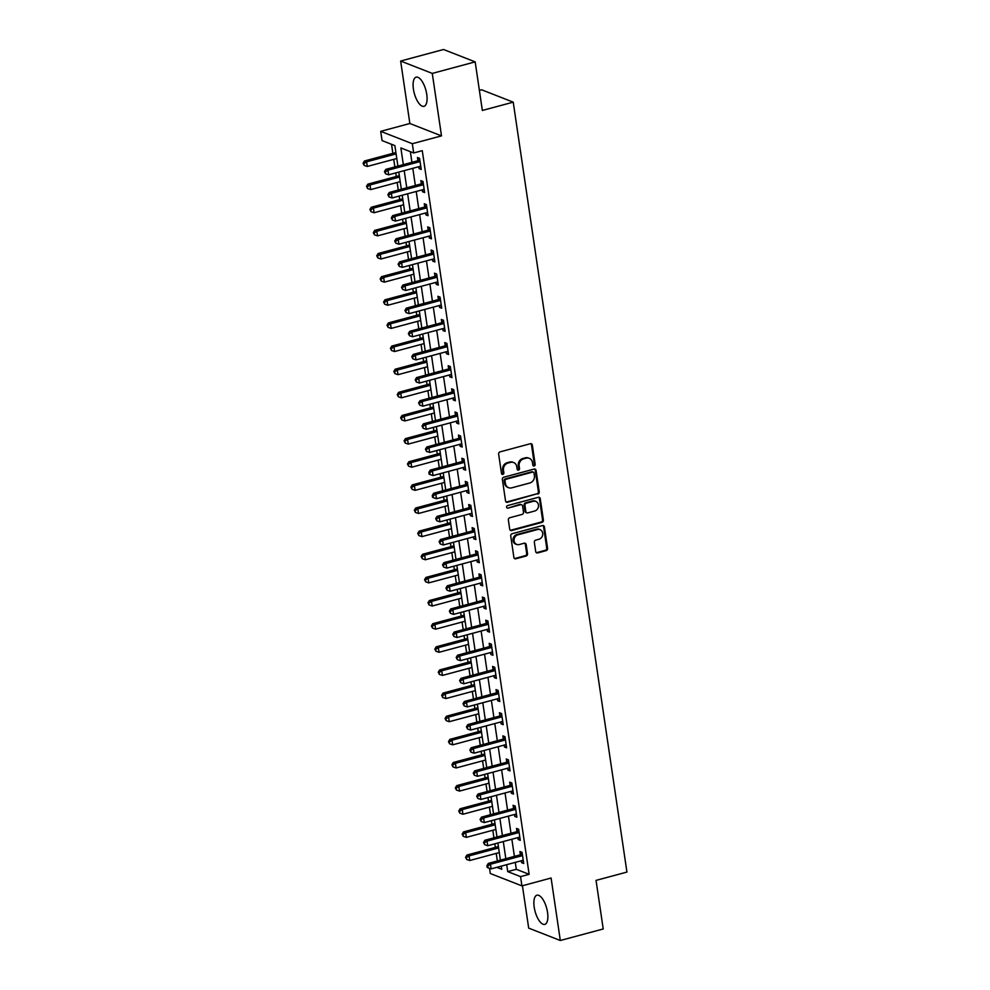 <?xml version="1.0" encoding="UTF-8"?>
<svg xmlns="http://www.w3.org/2000/svg" width="990" height="990" viewBox="0 0 990 990"><rect width="100%" height="100%" fill="white"/><g stroke="black" fill="none" stroke-linecap="round" stroke-linejoin="round"><path stroke-width="1.49" d="M534.179 465.981A1.337 1.176 111.4 0 0 535.169 464.384L532.323 445.092A1.906 1.671 111.4 0 0 530.368 443.718L500.049 451.873A1.906 1.671 111.4 0 0 498.638 454.15L501.485 473.443A1.337 1.176 111.4 0 0 502.858 474.408A1.337 1.176 111.4 0 0 503.848 472.812L503.477 470.312A6.088 5.358 111.4 0 1 508.006 463.048L510.531 462.38A6.088 5.358 111.4 0 1 513.612 462.528A6.088 5.358 111.4 0 1 516.78 466.736L517.151 469.235A1.337 1.176 111.4 0 0 519.515 468.604L519.144 466.104A6.088 5.358 111.4 0 1 523.673 458.84L526.197 458.16A6.088 5.358 111.4 0 1 529.279 458.308A6.088 5.358 111.4 0 1 532.447 462.528L532.818 465.028A1.337 1.176 111.4 0 0 534.179 465.981M533.127 465.684A1.337 1.176 111.4 0 0 534.315 464.05L531.469 444.757A1.906 1.671 111.4 0 0 530.875 443.668M501.794 474.099A1.337 1.176 111.4 0 0 502.994 472.478L502.623 469.978L503.477 470.312M517.461 469.891A1.337 1.176 111.4 0 0 518.661 468.27L518.29 465.77L519.144 466.104M547.544 912.396A15.11 6.002 -105.1 0 0 536.951 895.207A15.11 6.002 -105.1 0 0 534.204 907.187A15.11 6.002 -105.1 0 0 544.797 924.375A15.11 6.002 -105.1 0 0 547.544 912.396M426.752 94.347A15.11 6.002 -105.1 0 0 416.159 77.158A15.11 6.002 -105.1 0 0 413.412 89.137A15.11 6.002 -105.1 0 0 424.005 106.326A15.11 6.002 -105.1 0 0 426.752 94.347M535.701 551.554A1.906 1.671 111.4 0 0 537.657 552.927L546.158 550.638A1.906 1.671 111.4 0 0 547.581 548.361L544.413 526.928A1.906 1.671 111.4 0 0 542.458 525.566L512.139 533.721A1.906 1.671 111.4 0 0 510.729 535.986L513.884 557.419A1.906 1.671 111.4 0 0 515.84 558.793L526.111 556.021A1.906 1.671 111.4 0 0 527.534 553.757L526.173 544.587A1.906 1.671 111.4 0 0 524.23 543.213L519.131 544.587A5.086 4.48 111.4 0 1 517.696 534.872L537.657 529.501A5.086 4.48 111.4 0 1 539.092 539.216L535.763 540.119A1.906 1.671 111.4 0 0 534.353 542.384L535.701 551.554M515.283 862.377L516.31 869.307L529.13 874.318L520.554 876.62L521.928 885.877L490.285 873.502L489.518 868.317M475.175 61.875L432.271 73.409L400.641 61.034L443.532 49.5L475.175 61.875L482.353 110.459L513.228 102.156L626.93 872.079L596.042 880.382L603.219 928.966L560.315 940.5L551.096 878.031L521.928 885.877M400.641 61.034L409.86 123.502L441.503 135.877L432.271 73.409M441.503 135.877L412.323 143.711L413.696 152.967L400.876 147.956L403.338 164.649M529.13 874.318L422.272 150.666L413.696 152.967M537.817 494.134A1.906 1.671 111.4 0 0 539.228 491.869L536.073 470.436A1.906 1.671 111.4 0 0 534.117 469.062L503.799 477.217A1.906 1.671 111.4 0 0 502.375 479.494L505.543 500.928A1.906 1.671 111.4 0 0 507.499 502.289L536.964 493.8A1.906 1.671 111.4 0 0 538.374 491.535L535.206 470.101A1.906 1.671 111.4 0 0 534.625 469.012M540.243 498.675L543.399 520.121A1.906 1.671 111.4 0 1 541.988 522.386L511.669 530.541A1.906 1.671 111.4 0 1 509.714 529.18L508.365 519.998A1.906 1.671 111.4 0 1 509.776 517.733L522.077 514.429A1.906 1.671 111.4 0 0 523.487 512.152L522.596 506.063A1.906 1.671 111.4 0 0 520.641 504.702L507.845 508.142A1.337 1.176 111.4 0 1 507.462 505.605L538.288 497.314A1.906 1.671 111.4 0 1 540.243 498.675L539.389 498.341L542.545 519.787L543.399 520.121M522.423 885.741L528.685 928.125L560.315 940.5M410.343 151.656L411.914 162.348M412.805 168.325L415.33 185.476M416.221 191.466L418.745 208.618M419.636 214.595L422.161 231.747M423.052 237.736L425.576 254.888M426.467 260.865L428.992 278.017M429.883 284.006L432.407 301.158M433.298 307.135L435.835 324.287M436.714 330.276L439.251 347.428M440.129 353.405L442.666 370.557M443.545 376.546L446.082 393.698M446.96 399.675L449.497 416.827M450.376 422.817L452.913 439.968M453.791 445.946L456.328 463.097M457.207 469.087L459.744 486.239M460.622 492.216L463.159 509.367M464.038 515.357L466.575 532.509M467.453 538.486L469.99 555.638M470.881 561.627L473.406 578.766M474.297 584.756L476.821 601.908M477.712 607.885L480.237 625.037M481.128 631.026L483.652 648.178M484.543 654.155L487.068 671.307M487.959 677.296L490.483 694.448M491.374 700.425L493.911 717.577M494.79 723.566L497.327 740.718M498.205 746.695L500.742 763.847M501.621 769.836L504.157 786.988M505.036 792.965L507.573 810.117M508.452 816.107L510.989 833.258M511.867 839.235L514.404 856.387M418.807 166.716L419.079 168.597L421.22 169.439L419.574 158.326L417.446 157.497L417.891 160.504M422.223 189.845L422.495 191.726L424.636 192.567L423.002 181.467L420.861 180.626L421.307 183.633M425.638 212.986L425.91 214.867L428.051 215.696L426.418 204.596L424.277 203.767L424.722 206.774M429.054 236.115L429.326 237.996L431.467 238.838L429.833 227.737L427.692 226.896L428.138 229.903M432.469 259.256L432.741 261.137L434.882 261.966L433.249 250.866L431.108 250.037L431.553 253.044M435.885 282.385L436.169 284.266L438.298 285.108L436.664 274.007L434.523 273.166L434.969 276.173M439.3 305.526L439.585 307.407L441.713 308.237L440.08 297.136L437.939 296.307L438.384 299.314M442.716 328.655L443 330.536L445.129 331.378L443.495 320.277L441.354 319.436L441.8 322.443M446.131 351.796L446.416 353.678L448.544 354.507L446.911 343.406L444.77 342.565L445.215 345.584M449.547 374.925L449.831 376.806L451.972 377.648L450.326 366.535L448.185 365.706L448.631 368.713M452.962 398.067L453.247 399.948L455.388 400.777L453.742 389.676L451.601 388.835L452.046 391.854M456.378 421.196L456.662 423.077L458.803 423.918L457.157 412.805L455.016 411.976L455.462 414.983M459.805 444.337L460.078 446.218L462.219 447.047L460.573 435.946L458.432 435.105L458.877 438.125M463.221 467.466L463.493 469.347L465.634 470.188L463.988 459.075L461.86 458.246L462.293 461.253M466.637 490.607L466.909 492.488L469.05 493.317L467.404 482.217L465.275 481.375L465.708 484.395M470.052 513.736L470.324 515.617L472.465 516.458L470.819 505.346L468.691 504.516L469.136 507.524M473.468 536.877L473.74 538.758L475.881 539.587L474.235 528.487L472.106 527.645L472.552 530.665M476.883 560.006L477.155 561.887L479.296 562.728L477.65 551.616L475.522 550.787L475.967 553.794M480.299 583.147L480.571 585.028L482.712 585.857L481.078 574.757L478.937 573.915L479.383 576.935M483.714 606.276L483.986 608.157L486.127 608.999L484.494 597.886L482.353 597.057L482.798 600.064M487.13 629.405L487.402 631.298L489.543 632.127L487.909 621.027L485.768 620.186L486.214 623.193M490.545 652.546L490.83 654.427L492.958 655.269L491.325 644.156L489.184 643.327L489.629 646.334M493.961 675.675L494.245 677.568L496.374 678.398L494.74 667.297L492.599 666.456L493.045 669.463M497.376 698.816L497.661 700.697L499.789 701.539L498.156 690.426L496.015 689.597L496.46 692.604M500.792 721.945L501.076 723.826L503.205 724.668L501.571 713.567L499.43 712.726L499.876 715.733M504.207 745.086L504.492 746.967L506.62 747.809L504.987 736.696L502.846 735.867L503.291 738.874M507.623 768.215L507.907 770.096L510.048 770.938L508.402 759.837L506.261 758.996L506.707 762.003M511.038 791.357L511.323 793.238L513.464 794.067L511.818 782.966L509.677 782.137L510.122 785.144M514.454 814.485L514.738 816.366L516.879 817.208L515.233 806.107L513.092 805.266L513.538 808.273M517.881 837.627L518.154 839.508L520.294 840.337L518.649 829.236L516.508 828.407L516.953 831.414M521.297 860.755L521.569 862.637L523.71 863.478L522.064 852.378L519.936 851.536L520.369 854.543M391.533 144.305L392.869 153.363M393.748 159.34L394.874 166.926M395.753 172.916L396.285 176.492M397.163 182.482L398.289 190.068M399.168 196.045L399.7 199.633M400.579 205.611L401.705 213.197M402.584 219.186L403.116 222.762M403.994 228.752L405.12 236.338M405.999 242.315L406.531 245.904M407.41 251.881L408.536 259.467M409.414 265.456L409.947 269.033M410.825 275.022L411.951 282.608M412.83 288.585L413.362 292.174M414.241 298.151L415.367 305.737M416.246 311.726L416.778 315.303M417.656 321.292L418.782 328.878M419.661 334.855L420.193 338.444M421.084 344.421L422.198 352.007M423.077 357.996L423.609 361.573M424.5 367.562L425.613 375.148M426.504 381.125L427.024 384.714M427.915 390.691L429.029 398.277M429.92 404.267L430.44 407.843M431.331 413.832L432.444 421.418M433.335 427.395L433.855 430.984M434.746 436.961L435.86 444.547M436.751 450.537L437.271 454.113M438.162 460.103L439.275 467.676M440.166 473.666L440.686 477.242M441.577 483.231L442.691 490.817M443.582 496.807L444.114 500.383M444.993 506.373L446.106 513.946M446.997 519.936L447.529 523.512M448.408 529.501L449.534 537.087M450.413 543.064L450.945 546.653M451.824 552.63L452.95 560.216M453.828 566.206L454.361 569.782M455.239 575.772L456.365 583.357M457.244 589.335L457.776 592.923M458.655 598.9L459.781 606.486M460.659 612.476L461.192 616.052M462.07 622.042L463.196 629.628M464.075 635.605L464.607 639.193M465.486 645.171L466.612 652.757M467.49 658.746L468.022 662.322M468.901 668.312L470.027 675.898M470.906 681.875L471.438 685.464M472.317 691.441L473.443 699.027M474.321 705.016L474.854 708.593M475.732 714.582L476.858 722.168M477.737 728.145L478.269 731.734M479.16 737.711L480.274 745.297M481.152 751.286L481.685 754.863M482.575 760.852L483.689 768.438M484.58 774.415L485.1 778.004M485.991 783.981L487.105 791.567M487.996 797.556L488.516 801.133M489.407 807.122L490.52 814.708M491.411 820.685L491.931 824.274M492.822 830.251L493.936 837.837M494.827 843.827L495.346 847.403M496.238 853.392L497.351 860.978M513.228 102.156L481.598 89.781L479.383 90.375M397.906 166.11L394.886 145.617L382.066 140.592L380.692 131.348L412.323 143.711M409.86 123.502L380.692 131.348M506.707 864.678L507.734 871.608L520.554 876.62M404.217 170.639L406.754 187.791M407.632 193.768L410.169 210.919M411.048 216.909L413.585 234.061M414.464 240.038L417 257.19M417.879 263.179L420.416 280.331M421.307 286.308L423.831 303.46M424.722 309.449L427.247 326.601M428.138 332.578L430.662 349.73M431.553 355.719L434.078 372.871M434.969 378.848L437.493 396M438.384 401.989L440.909 419.141M441.8 425.118L444.337 442.27M445.215 448.26L447.752 465.399M448.631 471.389L451.168 488.54M452.046 494.53L454.583 511.669M455.462 517.659L457.999 534.81M458.877 540.788L461.414 557.939M462.293 563.929L464.83 581.081M465.708 587.058L468.245 604.209M469.124 610.199L471.661 627.351M472.539 633.328L475.076 650.48M475.955 656.469L478.492 673.621M479.383 679.598L481.907 696.75M482.798 702.739L485.323 719.891M486.214 725.868L488.738 743.02M489.629 749.009L492.154 766.161M493.045 772.138L495.569 789.29M496.46 795.279L498.985 812.431M499.876 818.408L502.413 835.56M503.291 841.549L505.828 858.701M496.819 867.339L501.744 869.27L501.286 866.139M500.396 860.149L497.871 843.01M496.98 837.02L494.456 819.869M493.565 813.891L491.04 796.74M490.149 790.75L487.612 773.598M486.733 767.621L484.197 750.47M483.318 744.48L480.781 727.328M479.903 721.351L477.366 704.199M476.487 698.21L473.95 681.058M473.071 675.081L470.535 657.929M469.656 651.94L467.119 634.788M466.24 628.811L463.704 611.659M462.825 605.67L460.288 588.518M459.41 582.541L456.873 565.389M455.994 559.399L453.457 542.248M452.566 536.271L450.042 519.119M449.151 513.129L446.626 495.978M445.735 490L443.211 472.849M442.32 466.859L439.795 449.707M438.904 443.73L436.38 426.579M435.489 420.589L432.964 403.437M432.073 397.46L429.536 380.308M428.658 374.319L426.121 357.18M425.242 351.19L422.705 334.038M421.827 328.049L419.29 310.91M418.411 304.92L415.874 287.768M414.996 281.791L412.459 264.639M411.58 258.65L409.043 241.498M408.165 235.521L405.628 218.369M404.749 212.38L402.212 195.228M401.334 189.251L398.797 172.099M516.31 869.307L507.734 871.608M419.079 168.597L421.022 168.077M422.495 191.726L424.438 191.206M425.91 214.867L427.853 214.347M429.326 237.996L431.269 237.476M432.741 261.137L434.684 260.618M436.169 284.266L438.1 283.746M439.585 307.407L441.515 306.888M443 330.536L444.931 330.017M446.416 353.678L448.346 353.158M449.831 376.806L451.762 376.287M453.247 399.948L455.177 399.428M456.662 423.077L458.593 422.557M460.078 446.218L462.008 445.698M463.493 469.347L465.436 468.827M466.909 492.488L468.852 491.968M470.324 515.617L472.267 515.097M473.74 538.758L475.683 538.238M477.155 561.887L479.098 561.367M480.571 585.028L482.514 584.508M483.986 608.157L485.929 607.637M487.402 631.298L489.345 630.766M490.83 654.427L492.76 653.907M494.245 677.568L496.176 677.036M497.661 700.697L499.591 700.178M501.076 723.826L503.007 723.306M504.492 746.967L506.422 746.448M507.907 770.096L509.838 769.577M511.323 793.238L513.253 792.718M514.738 816.366L516.669 815.847M518.154 839.508L520.096 838.988M521.569 862.637L523.512 862.117M529.279 458.308L528.425 457.974A6.088 5.358 111.4 0 0 525.343 457.825L526.197 458.16M518.29 465.77A6.088 5.358 111.4 0 1 522.819 458.506L525.343 457.825M513.612 462.528L512.758 462.194A6.088 5.358 111.4 0 0 509.677 462.045L510.531 462.38M502.623 469.978A6.088 5.358 111.4 0 1 507.152 462.714L509.677 462.045M506.138 502.004A1.906 1.671 111.4 0 0 506.645 501.955L536.964 493.8M534.006 473.059A1.337 1.176 111.4 0 0 532.632 472.106L506.026 479.259A1.337 1.176 111.4 0 0 505.036 480.855L505.42 483.491A6.088 5.358 111.4 0 0 508.6 487.699A6.088 5.358 111.4 0 0 511.669 487.847L529.86 482.959A6.088 5.358 111.4 0 0 534.39 475.695L534.006 473.059M533.313 472.143L532.459 471.809A1.337 1.176 111.4 0 0 531.779 471.772L532.632 472.106M508.6 487.699L507.746 487.365A6.088 5.358 111.4 0 1 504.566 483.157L504.182 480.521A1.337 1.176 111.4 0 1 505.172 478.925L531.779 471.772M510.308 530.256A1.906 1.671 111.4 0 0 510.815 530.207L541.134 522.052A1.906 1.671 111.4 0 0 542.545 519.787M521.606 504.752L520.74 504.417A1.906 1.671 111.4 0 0 519.787 504.368L507.845 508.142M534.835 510.989A5.086 4.48 111.4 0 0 533.4 501.274L526.371 503.168A1.906 1.671 111.4 0 0 524.947 505.432L525.851 511.521A1.906 1.671 111.4 0 0 527.806 512.882L534.835 510.989M535.974 501.398L535.107 501.064A5.086 4.48 111.4 0 0 532.546 500.94L533.4 501.274M526.841 512.832L525.987 512.498A1.906 1.671 111.4 0 1 524.997 511.187L524.094 505.098A1.906 1.671 111.4 0 1 525.517 502.833L532.546 500.94M539.389 498.341A1.906 1.671 111.4 0 0 538.795 497.265M540.218 529.625L539.364 529.291A5.086 4.48 111.4 0 0 536.803 529.167L537.657 529.501M516.557 544.463L515.703 544.129A5.086 4.48 111.4 0 1 516.842 534.538L536.803 529.167M514.478 558.509A1.906 1.671 111.4 0 0 514.986 558.447L525.257 555.687A1.906 1.671 111.4 0 0 526.68 553.422L525.319 544.24A1.906 1.671 111.4 0 0 524.737 543.163M536.295 552.643A1.906 1.671 111.4 0 0 536.803 552.593L545.304 550.304A1.906 1.671 111.4 0 0 546.715 548.027L543.56 526.593A1.906 1.671 111.4 0 0 542.966 525.517M395.901 152.522A1.931 1.708 -68.6 0 1 395.691 152.596L364.456 160.999L366.597 161.84L367.278 166.456L396.792 158.524M396.111 153.895L366.597 161.84L363.924 163.573L363.07 163.239L364.196 165.429L363.924 163.573M367.278 166.456L364.196 165.429M363.07 163.239L364.456 160.999M419.203 161.803L417.062 160.962L385.828 169.364L387.969 170.193L419.203 161.803A1.931 1.708 111.4 0 0 419.822 161.494L420.02 161.333M385.308 171.938L384.454 171.604L385.58 173.782L385.308 171.938L387.969 170.193L388.649 174.822L419.884 166.419A1.931 1.708 111.4 0 1 420.54 166.382L420.775 166.419M417.062 160.962A1.931 1.708 111.4 0 0 417.681 160.652L419.698 159.143M385.828 169.364L384.454 171.604M385.58 173.782L388.649 174.822M399.317 175.663A1.931 1.708 -68.6 0 1 399.106 175.737L367.872 184.14L370.012 184.969L370.693 189.597L400.207 181.665M399.527 177.037L370.012 184.969L367.339 186.702L366.486 186.368L367.612 188.558L367.339 186.702M370.693 189.597L367.612 188.558M366.486 186.368L367.872 184.14M402.744 198.792A1.931 1.708 -68.6 0 1 402.522 198.866L371.287 207.269L373.428 208.11L374.109 212.726L403.623 204.794M402.942 200.166L373.428 208.11L370.755 209.843L369.901 209.509L371.04 211.687L370.755 209.843M374.109 212.726L371.04 211.687M369.901 209.509L371.287 207.269M406.16 221.933A1.931 1.708 -68.6 0 1 405.937 222.008L374.703 230.398L376.844 231.239L377.524 235.868L407.039 227.935M406.358 223.307L376.844 231.239L374.183 232.972L373.317 232.638L374.455 234.828L374.183 232.972M377.524 235.868L374.455 234.828M373.317 232.638L374.703 230.398M422.619 184.932L420.478 184.09L389.243 192.493L391.384 193.335L422.619 184.932A1.931 1.708 111.4 0 0 423.237 184.623L423.435 184.474M388.724 195.067L387.87 194.733L388.996 196.923L388.724 195.067L391.384 193.335L392.065 197.963L423.299 189.56A1.931 1.708 111.4 0 1 423.955 189.523L424.19 189.56M420.478 184.09A1.931 1.708 111.4 0 0 421.096 183.794L423.114 182.271M389.243 192.493L387.87 194.733M388.996 196.923L392.065 197.963M426.034 208.073L423.893 207.232L392.671 215.634L394.8 216.463L426.034 208.073A1.931 1.708 111.4 0 0 426.653 207.764L426.863 207.603M392.139 218.196L391.285 217.862L392.411 220.052L392.139 218.196L394.8 216.463L395.48 221.092L426.715 212.689A1.931 1.708 111.4 0 1 427.371 212.652L427.606 212.689M423.893 207.232A1.931 1.708 111.4 0 0 424.512 206.922L426.529 205.413M392.671 215.634L391.285 217.862M392.411 220.052L395.48 221.092M429.45 231.202L427.309 230.361L396.087 238.763L398.215 239.605L429.45 231.202A1.931 1.708 111.4 0 0 430.068 230.893L430.279 230.744M395.555 241.337L394.701 241.003L395.827 243.194L395.555 241.337L398.215 239.605L398.908 244.221L430.13 235.83A1.931 1.708 111.4 0 1 430.799 235.793L431.021 235.83M427.309 230.361A1.931 1.708 111.4 0 0 427.928 230.064L429.945 228.542M396.087 238.763L394.701 241.003M395.827 243.194L398.908 244.221M409.575 245.062A1.931 1.708 -68.6 0 1 409.353 245.136L378.118 253.539L380.259 254.381L380.94 258.996L410.454 251.064M409.773 246.436L380.259 254.381L377.598 256.113L376.732 255.779L377.871 257.957L377.598 256.113M380.94 258.996L377.871 257.957M376.732 255.779L378.118 253.539M432.865 254.331L430.724 253.502L399.502 261.904L401.631 262.734L432.865 254.331A1.931 1.708 111.4 0 0 433.484 254.034L433.694 253.873M398.97 264.466L398.116 264.132L399.242 266.322L398.97 264.466L401.631 262.734L402.324 267.362L433.546 258.959A1.931 1.708 111.4 0 1 434.214 258.922L434.437 258.959M430.724 253.502A1.931 1.708 111.4 0 0 431.343 253.192L433.36 251.683M399.502 261.904L398.116 264.132M399.242 266.322L402.324 267.362M412.991 268.203A1.931 1.708 -68.6 0 1 412.768 268.278L381.534 276.668L383.675 277.509L384.355 282.138L413.87 274.205M413.189 269.577L383.675 277.509L381.014 279.242L380.16 278.908L381.286 281.098L381.014 279.242M384.355 282.138L381.286 281.098M380.16 278.908L381.534 276.668M416.406 291.332A1.931 1.708 -68.6 0 1 416.184 291.406L384.949 299.809L387.09 300.638L387.771 305.267L417.285 297.334M416.604 292.706L387.09 300.638L384.429 302.383L383.575 302.049L384.702 304.227L384.429 302.383M387.771 305.267L384.702 304.227M383.575 302.049L384.949 299.809M419.822 314.474A1.931 1.708 -68.6 0 1 419.599 314.548L388.377 322.938L390.506 323.779L391.186 328.408L420.7 320.475M420.02 315.847L390.506 323.779L387.845 325.512L386.991 325.178L388.117 327.368L387.845 325.512M391.186 328.408L388.117 327.368M386.991 325.178L388.377 322.938M423.237 337.602A1.931 1.708 -68.6 0 1 423.015 337.677L391.793 346.079L393.921 346.908L394.614 351.537L424.116 343.604M423.435 338.976L393.921 346.908L391.26 348.653L390.407 348.319L391.533 350.497L391.26 348.653M394.614 351.537L391.533 350.497M390.407 348.319L391.793 346.079M426.653 360.744A1.931 1.708 -68.6 0 1 426.43 360.818L395.208 369.208L397.337 370.05L398.029 374.678L427.544 366.746M426.851 362.117L397.337 370.05L394.676 371.782L393.822 371.448L394.948 373.638L394.676 371.782M398.029 374.678L394.948 373.638M393.822 371.448L395.208 369.208M436.281 277.472L434.14 276.631L402.918 285.033L405.046 285.875L436.281 277.472A1.931 1.708 111.4 0 0 436.899 277.163L437.11 277.014M402.386 287.607L401.532 287.273L402.658 289.451L402.386 287.607L405.046 285.875L405.739 290.491L436.961 282.101A1.931 1.708 111.4 0 1 437.63 282.063L437.852 282.101M434.14 276.631A1.931 1.708 111.4 0 0 434.771 276.334L436.776 274.812M402.918 285.033L401.532 287.273M402.658 289.451L405.739 290.491M439.696 300.601L437.555 299.772L406.333 308.162L408.474 309.004L439.696 300.601A1.931 1.708 111.4 0 0 440.315 300.304L440.525 300.143M405.801 310.736L404.947 310.402L406.073 312.593L405.801 310.736L408.474 309.004L409.155 313.632L440.377 305.229A1.931 1.708 111.4 0 1 441.045 305.192L441.268 305.229M437.555 299.772A1.931 1.708 111.4 0 0 438.186 299.463L440.204 297.953M406.333 308.162L404.947 310.402M406.073 312.593L409.155 313.632M443.112 323.742L440.971 322.901L409.749 331.304L411.889 332.145L443.112 323.742A1.931 1.708 111.4 0 0 443.73 323.433L443.941 323.285M409.216 333.877L408.363 333.543L409.489 335.721L409.216 333.877L411.889 332.145L412.57 336.761L443.792 328.371A1.931 1.708 111.4 0 1 444.461 328.334L444.683 328.371M440.971 322.901A1.931 1.708 111.4 0 0 441.602 322.604L443.619 321.082M409.749 331.304L408.363 333.543M409.489 335.721L412.57 336.761M446.527 346.871L444.399 346.042L413.164 354.432L415.305 355.274L446.527 346.871A1.931 1.708 111.4 0 0 447.146 346.574L447.356 346.413M412.632 357.006L411.778 356.672L412.904 358.863L412.632 357.006L415.305 355.274L415.986 359.902L447.208 351.5A1.931 1.708 111.4 0 1 447.876 351.462L448.111 351.5M444.399 346.042A1.931 1.708 111.4 0 0 445.017 345.733L447.035 344.223M413.164 354.432L411.778 356.672M412.904 358.863L415.986 359.902M449.943 370.012L447.814 369.171L416.58 377.574L418.721 378.403L449.943 370.012A1.931 1.708 111.4 0 0 450.561 369.703L450.772 369.555M416.048 380.148L415.194 379.814L416.32 381.992L416.048 380.148L418.721 378.403L419.401 383.031L450.636 374.641A1.931 1.708 111.4 0 1 451.292 374.604L451.527 374.641M447.814 369.171A1.931 1.708 111.4 0 0 448.433 368.874L450.45 367.352M416.58 377.574L415.194 379.814M416.32 381.992L419.401 383.031M430.068 383.873A1.931 1.708 -68.6 0 1 429.846 383.947L398.624 392.349L400.752 393.179L401.445 397.807L430.959 389.874M430.266 385.246L400.752 393.179L398.091 394.923L397.238 394.589L398.364 396.767L398.091 394.923M401.445 397.807L398.364 396.767M397.238 394.589L398.624 392.349M453.358 393.141L451.23 392.312L419.995 400.703L422.136 401.544L453.358 393.141A1.931 1.708 111.4 0 0 453.989 392.844L454.187 392.683M419.463 403.276L418.609 402.942L419.735 405.133L419.463 403.276L422.136 401.544L422.817 406.172L454.051 397.77A1.931 1.708 111.4 0 1 454.707 397.732L454.942 397.77M451.23 392.312A1.931 1.708 111.4 0 0 451.848 392.003L453.865 390.493M419.995 400.703L418.609 402.942M419.735 405.133L422.817 406.172M433.484 407.014A1.931 1.708 -68.6 0 1 433.261 407.088L402.039 415.478L404.18 416.32L404.861 420.948L434.375 413.003M433.682 408.387L404.18 416.32L401.507 418.052L400.653 417.718L401.779 419.909L401.507 418.052M404.861 420.948L401.779 419.909M400.653 417.718L402.039 415.478M456.774 416.283L454.645 415.441L423.411 423.844L425.552 424.673L456.774 416.283A1.931 1.708 111.4 0 0 457.405 415.973L457.603 415.825M422.879 426.418L422.025 426.084L423.151 428.262L422.879 426.418L425.552 424.673L426.232 429.301L457.467 420.911A1.931 1.708 111.4 0 1 458.123 420.874L458.358 420.911M454.645 415.441A1.931 1.708 111.4 0 0 455.264 415.144L457.281 413.622M423.411 423.844L422.025 426.084M423.151 428.262L426.232 429.301M436.899 430.143A1.931 1.708 -68.6 0 1 436.677 430.217L405.454 438.62L407.595 439.449L408.276 444.077L437.79 436.144M437.097 431.516L407.595 439.449L404.922 441.193L404.068 440.859L405.195 443.037L404.922 441.193M408.276 444.077L405.195 443.037M404.068 440.859L405.454 438.62M460.189 439.411L458.061 438.582L426.826 446.973L428.967 447.814L460.189 439.411A1.931 1.708 111.4 0 0 460.82 439.114L461.018 438.954M426.294 449.547L425.44 449.213L426.566 451.403L426.294 449.547L428.967 447.814L429.648 452.442L460.882 444.04A1.931 1.708 111.4 0 1 461.538 444.003L461.773 444.04M458.061 438.582A1.931 1.708 111.4 0 0 458.679 438.273L460.696 436.763M426.826 446.973L425.44 449.213M426.566 451.403L429.648 452.442M440.315 453.284A1.931 1.708 -68.6 0 1 440.104 453.358L408.87 461.748L411.011 462.59L411.692 467.218L441.206 459.273M440.525 454.657L411.011 462.59L408.338 464.322L407.484 463.988L408.61 466.179L408.338 464.322M411.692 467.218L408.61 466.179M407.484 463.988L408.87 461.748M463.617 462.553L461.476 461.711L430.242 470.114L432.382 470.943L463.617 462.553A1.931 1.708 111.4 0 0 464.236 462.243L464.434 462.095M429.71 472.688L428.856 472.354L429.128 474.198L429.994 474.532L429.71 472.688L432.382 470.943L433.063 475.571L464.298 467.181A1.931 1.708 111.4 0 1 464.954 467.144L465.189 467.169M461.476 461.711A1.931 1.708 111.4 0 0 462.095 461.402L464.112 459.892M430.242 470.114L428.856 472.354M429.994 474.532L433.063 475.571M443.73 476.413A1.931 1.708 -68.6 0 1 443.52 476.487L412.286 484.89L414.426 485.719L415.107 490.347L444.621 482.415M443.941 477.786L414.426 485.719L411.753 487.464L410.9 487.13L412.026 489.308L411.753 487.464M415.107 490.347L412.026 489.308M410.9 487.13L412.286 484.89M467.032 485.682L464.892 484.853L433.657 493.243L435.798 494.084L467.032 485.682A1.931 1.708 111.4 0 0 467.651 485.385L467.849 485.224M433.125 495.817L432.271 495.483L432.543 497.339L433.41 497.673L433.125 495.817L435.798 494.084L436.479 498.713L467.713 490.31A1.931 1.708 111.4 0 1 468.369 490.273L468.604 490.31M464.892 484.853A1.931 1.708 111.4 0 0 465.51 484.543L467.528 483.033M433.657 493.243L432.271 495.483M433.41 497.673L436.479 498.713M447.146 499.554A1.931 1.708 -68.6 0 1 446.936 499.628L415.701 508.019L417.842 508.86L418.522 513.488L448.037 505.543M447.356 500.915L417.842 508.86L415.169 510.593L414.315 510.258L415.441 512.449L415.169 510.593M418.522 513.488L415.441 512.449M414.315 510.258L415.701 508.019M470.448 508.823L468.307 507.981L437.073 516.384L439.214 517.213L470.448 508.823A1.931 1.708 111.4 0 0 471.067 508.514L471.265 508.365M436.553 518.958L435.687 518.624L436.825 520.802L436.553 518.958L439.214 517.213L439.894 521.841L471.129 513.451A1.931 1.708 111.4 0 1 471.785 513.414L472.02 513.439M468.307 507.981A1.931 1.708 111.4 0 0 468.926 507.672L470.943 506.162M437.073 516.384L435.687 518.624M436.825 520.802L439.894 521.841M450.561 522.683A1.931 1.708 -68.6 0 1 450.351 522.757L419.117 531.16L421.257 531.989L421.938 536.617L451.452 528.685M450.772 524.057L421.257 531.989L418.584 533.734L417.731 533.4L418.857 535.578L418.584 533.734M421.938 536.617L418.857 535.578M417.731 533.4L419.117 531.16M453.977 545.824A1.931 1.708 -68.6 0 1 453.767 545.898L422.532 554.289L424.673 555.13L425.354 559.758L454.868 551.814M454.187 547.185L424.673 555.13L422 556.863L421.146 556.529L422.272 558.719L422 556.863M425.354 559.758L422.272 558.719M421.146 556.529L422.532 554.289M457.392 568.953A1.931 1.708 -68.6 0 1 457.182 569.027L425.947 577.43L428.088 578.259L428.769 582.887L458.283 574.955M457.603 570.327L428.088 578.259L425.415 580.004L424.562 579.67L425.7 581.848L425.415 580.004M428.769 582.887L425.7 581.848M424.562 579.67L425.947 577.43M460.82 592.094A1.931 1.708 -68.6 0 1 460.598 592.168L429.363 600.559L431.504 601.4L432.185 606.029L461.699 598.084M461.018 593.456L431.504 601.4L428.831 603.133L427.977 602.799L429.115 604.989L428.831 603.133M432.185 606.029L429.115 604.989M427.977 602.799L429.363 600.559M464.236 615.223A1.931 1.708 -68.6 0 1 464.013 615.297L432.779 623.7L434.919 624.529L435.6 629.157L465.114 621.225M464.434 616.597L434.919 624.529L432.259 626.274L431.393 625.94L432.531 628.118L432.259 626.274M435.6 629.157L432.531 628.118M431.393 625.94L432.779 623.7M467.651 638.352A1.931 1.708 -68.6 0 1 467.429 638.439L436.194 646.829L438.335 647.67L439.016 652.299L468.53 644.354M467.849 639.726L438.335 647.67L435.674 649.403L434.82 649.069L435.946 651.259L435.674 649.403M439.016 652.299L435.946 651.259M434.82 649.069L436.194 646.829M471.067 661.493A1.931 1.708 -68.6 0 1 470.844 661.567L439.61 669.97L441.75 670.799L442.431 675.428L471.945 667.495M471.265 662.867L441.75 670.799L439.09 672.544L438.236 672.198L439.362 674.388L439.09 672.544M442.431 675.428L439.362 674.388M438.236 672.198L439.61 669.97M474.482 684.622A1.931 1.708 -68.6 0 1 474.26 684.696L443.037 693.099L445.166 693.941L445.846 698.569L475.361 690.624M474.68 685.996L445.166 693.941L442.505 695.673L441.651 695.339L442.778 697.529L442.505 695.673M445.846 698.569L442.778 697.529M441.651 695.339L443.037 693.099M473.864 531.952L471.723 531.123L440.488 539.513L442.629 540.354L473.864 531.952A1.931 1.708 111.4 0 0 474.482 531.642L474.68 531.494M439.968 542.087L439.114 541.753L440.241 543.943L439.968 542.087L442.629 540.354L443.31 544.983L474.544 536.58A1.931 1.708 111.4 0 1 475.2 536.543L475.435 536.58M471.723 531.123A1.931 1.708 111.4 0 0 472.341 530.813L474.358 529.304M440.488 539.513L439.114 541.753M440.241 543.943L443.31 544.983M477.279 555.093L475.138 554.251L443.904 562.654L446.045 563.483L477.279 555.093A1.931 1.708 111.4 0 0 477.898 554.784L478.096 554.635M443.384 565.228L442.53 564.894L443.656 567.072L443.384 565.228L446.045 563.483L446.725 568.111L477.96 559.721A1.931 1.708 111.4 0 1 478.615 559.672L478.851 559.709M475.138 554.251A1.931 1.708 111.4 0 0 475.757 553.942L477.774 552.432M443.904 562.654L442.53 564.894M443.656 567.072L446.725 568.111M480.695 578.222L478.554 577.393L447.332 585.783L449.46 586.625L480.695 578.222A1.931 1.708 111.4 0 0 481.313 577.913L481.511 577.764M446.799 588.357L445.946 588.023L447.072 590.213L446.799 588.357L449.46 586.625L450.141 591.253L481.375 582.85A1.931 1.708 111.4 0 1 482.031 582.813L482.266 582.85M478.554 577.393A1.931 1.708 111.4 0 0 479.172 577.083L481.19 575.574M447.332 585.783L445.946 588.023M447.072 590.213L450.141 591.253M484.11 601.363L481.969 600.522L450.747 608.924L452.875 609.753L484.11 601.363A1.931 1.708 111.4 0 0 484.729 601.054L484.939 600.905M450.215 611.498L449.361 611.164L450.487 613.342L450.215 611.498L452.875 609.753L453.568 614.382L484.791 605.991A1.931 1.708 111.4 0 1 485.446 605.942L485.682 605.979M481.969 600.522A1.931 1.708 111.4 0 0 482.588 600.212L484.605 598.702M450.747 608.924L449.361 611.164M450.487 613.342L453.568 614.382M487.525 624.492L485.385 623.663L454.163 632.053L456.291 632.895L487.525 624.492A1.931 1.708 111.4 0 0 488.144 624.183L488.355 624.034M453.63 634.627L452.776 634.293L453.903 636.483L453.63 634.627L456.291 632.895L456.984 637.523L488.206 629.12A1.931 1.708 111.4 0 1 488.874 629.083L489.097 629.12M485.385 623.663A1.931 1.708 111.4 0 0 486.003 623.354L488.021 621.831M454.163 632.053L452.776 634.293M453.903 636.483L456.984 637.523M490.941 647.633L488.8 646.792L457.578 655.194L459.707 656.024L490.941 647.633A1.931 1.708 111.4 0 0 491.56 647.324L491.77 647.175M457.046 657.768L456.192 657.434L457.318 659.612L457.046 657.768L459.707 656.024L460.4 660.652L491.622 652.262A1.931 1.708 111.4 0 1 492.29 652.212L492.513 652.249M488.8 646.792A1.931 1.708 111.4 0 0 489.419 646.482L491.436 644.973M457.578 655.194L456.192 657.434M457.318 659.612L460.4 660.652M494.357 670.762L492.216 669.933L460.993 678.323L463.122 679.165L494.357 670.762A1.931 1.708 111.4 0 0 494.975 670.453L495.186 670.304M460.461 680.897L459.608 680.563L460.734 682.754L460.461 680.897L463.122 679.165L463.815 683.793L495.037 675.39A1.931 1.708 111.4 0 1 495.705 675.353L495.928 675.39M492.216 669.933A1.931 1.708 111.4 0 0 492.847 669.624L494.851 668.101M460.993 678.323L459.608 680.563M460.734 682.754L463.815 683.793M497.772 693.903L495.631 693.062L464.409 701.465L466.55 702.294L497.772 693.903A1.931 1.708 111.4 0 0 498.391 693.594L498.601 693.433M463.877 704.038L463.023 703.704L464.149 705.882L463.877 704.038L466.55 702.294L467.231 706.922L498.453 698.519A1.931 1.708 111.4 0 1 499.121 698.482L499.344 698.519M495.631 693.062A1.931 1.708 111.4 0 0 496.262 692.752L498.279 691.243M464.409 701.465L463.023 703.704M464.149 705.882L467.231 706.922M477.898 707.763A1.931 1.708 -68.6 0 1 477.675 707.838L446.453 716.24L448.581 717.069L449.274 721.698L478.776 713.765M478.096 709.137L448.581 717.069L445.921 718.802L445.067 718.468L446.193 720.658L445.921 718.802M449.274 721.698L446.193 720.658M445.067 718.468L446.453 716.24M501.188 717.032L499.047 716.191L467.825 724.593L469.965 725.435L501.188 717.032A1.931 1.708 111.4 0 0 501.806 716.723L502.017 716.574M467.292 727.167L466.439 726.833L467.565 729.024L467.292 727.167L469.965 725.435L470.646 730.063L501.868 721.66A1.931 1.708 111.4 0 1 502.536 721.623L502.759 721.66M499.047 716.191A1.931 1.708 111.4 0 0 499.678 715.894L501.695 714.372M467.825 724.593L466.439 726.833M467.565 729.024L470.646 730.063M481.313 730.892A1.931 1.708 -68.6 0 1 481.091 730.966L449.868 739.369L451.997 740.211L452.69 744.827L482.192 736.894M481.511 732.266L451.997 740.211L449.336 741.943L448.482 741.609L449.608 743.787L449.336 741.943M452.69 744.827L449.608 743.787M448.482 741.609L449.868 739.369M504.603 740.173L502.475 739.332L471.24 747.735L473.381 748.564L504.603 740.173A1.931 1.708 111.4 0 0 505.222 739.864L505.432 739.703M470.708 750.296L469.854 749.962L470.98 752.152L470.708 750.296L473.381 748.564L474.062 753.192L505.284 744.789A1.931 1.708 111.4 0 1 505.952 744.752L506.187 744.789M502.475 739.332A1.931 1.708 111.4 0 0 503.093 739.023L505.11 737.513M471.24 747.735L469.854 749.962M470.98 752.152L474.062 753.192M484.729 754.034A1.931 1.708 -68.6 0 1 484.506 754.108L453.284 762.498L455.412 763.34L456.105 767.968L485.62 760.035M484.927 755.407L455.412 763.34L452.752 765.072L451.898 764.738L453.024 766.928L452.752 765.072M456.105 767.968L453.024 766.928M451.898 764.738L453.284 762.498M508.019 763.302L505.89 762.461L474.656 770.863L476.796 771.705L508.019 763.302A1.931 1.708 111.4 0 0 508.65 762.993L508.848 762.845M474.123 773.438L473.269 773.103L474.396 775.294L474.123 773.438L476.796 771.705L477.477 776.321L508.712 767.931A1.931 1.708 111.4 0 1 509.367 767.894L509.603 767.931M505.89 762.461A1.931 1.708 111.4 0 0 506.509 762.164L508.526 760.642M474.656 770.863L473.269 773.103M474.396 775.294L477.477 776.321M488.144 777.162A1.931 1.708 -68.6 0 1 487.921 777.237L456.699 785.639L458.828 786.481L459.521 791.097L489.035 783.164M488.342 778.536L458.828 786.481L456.167 788.213L455.313 787.879L456.44 790.057L456.167 788.213M459.521 791.097L456.44 790.057M455.313 787.879L456.699 785.639M511.434 786.431L509.305 785.602L478.071 794.005L480.212 794.834L511.434 786.431A1.931 1.708 111.4 0 0 512.065 786.134L512.263 785.973M477.539 796.566L476.685 796.232L477.811 798.423L477.539 796.566L480.212 794.834L480.893 799.462L512.127 791.06A1.931 1.708 111.4 0 1 512.783 791.022L513.018 791.06M509.305 785.602A1.931 1.708 111.4 0 0 509.924 785.293L511.941 783.783M478.071 794.005L476.685 796.232M477.811 798.423L480.893 799.462M491.56 800.304A1.931 1.708 -68.6 0 1 491.337 800.378L460.115 808.768L462.256 809.61L462.936 814.238L492.451 806.305M491.758 801.677L462.256 809.61L459.583 811.342L458.729 811.008L459.855 813.198L459.583 811.342M462.936 814.238L459.855 813.198M458.729 811.008L460.115 808.768M514.85 809.573L512.721 808.731L481.486 817.134L483.627 817.975L514.85 809.573A1.931 1.708 111.4 0 0 515.481 809.263L515.679 809.115M480.954 819.708L480.101 819.374L481.227 821.552L480.954 819.708L483.627 817.975L484.308 822.591L515.543 814.201A1.931 1.708 111.4 0 1 516.198 814.164L516.433 814.201M512.721 808.731A1.931 1.708 111.4 0 0 513.34 808.434L515.357 806.912M481.486 817.134L480.101 819.374M481.227 821.552L484.308 822.591M494.975 823.433A1.931 1.708 -68.6 0 1 494.753 823.507L463.53 831.909L465.671 832.738L466.352 837.367L495.866 829.434M495.186 824.806L465.671 832.738L462.998 834.483L462.144 834.149L463.271 836.327L462.998 834.483M466.352 837.367L463.271 836.327M462.144 834.149L463.53 831.909M518.277 832.701L516.136 831.872L484.902 840.263L487.043 841.104L518.277 832.701A1.931 1.708 111.4 0 0 518.896 832.404L519.094 832.244M484.37 842.837L483.516 842.502L484.642 844.693L484.37 842.837L487.043 841.104L487.724 845.732L518.958 837.33A1.931 1.708 111.4 0 1 519.614 837.293L519.849 837.33M516.136 831.872A1.931 1.708 111.4 0 0 516.755 831.563L518.772 830.053M484.902 840.263L483.516 842.502M484.642 844.693L487.724 845.732M498.391 846.574A1.931 1.708 -68.6 0 1 498.18 846.648L466.946 855.038L469.087 855.88L469.767 860.508L499.282 852.576M498.601 847.947L469.087 855.88L466.414 857.612L465.56 857.278L466.686 859.469L466.414 857.612M469.767 860.508L466.686 859.469M465.56 857.278L466.946 855.038M521.693 855.843L519.552 855.001L488.318 863.404L490.458 864.245L521.693 855.843A1.931 1.708 111.4 0 0 522.312 855.533L522.51 855.385M487.785 865.978L486.932 865.644L487.204 867.488L488.07 867.822L487.785 865.978L490.458 864.245L491.139 868.861L522.374 860.471A1.931 1.708 111.4 0 1 523.029 860.434L523.264 860.471M519.552 855.001A1.931 1.708 111.4 0 0 520.171 854.704L522.188 853.182M488.318 863.404L486.932 865.644M488.07 867.822L491.139 868.861M534.315 464.05L535.169 464.384M502.994 472.478L503.848 472.812M518.661 468.27L519.515 468.604M522.819 458.506L523.673 458.84M507.152 462.714L508.006 463.048M531.469 444.757L532.323 445.092M506.645 501.955L507.499 502.289M535.206 470.101L536.073 470.436M538.374 491.535L539.228 491.869M505.172 478.925L506.026 479.259M504.182 480.521L505.036 480.855M504.566 483.157L505.42 483.491M541.134 522.052L541.988 522.386M510.815 530.207L511.669 530.541M519.787 504.368L520.641 504.702M525.517 502.833L526.371 503.168M524.094 505.098L524.947 505.432M524.997 511.187L525.851 511.521M516.842 534.538L517.696 534.872M525.319 544.24L526.173 544.587M526.68 553.422L527.534 553.757M525.257 555.687L526.111 556.021M514.986 558.447L515.84 558.793M543.56 526.593L544.413 526.928M546.715 548.027L547.581 548.361M545.304 550.304L546.158 550.638M536.803 552.593L537.657 552.927M419.822 161.494L417.681 160.652M423.237 184.623L421.096 183.794M426.653 207.764L424.512 206.922M430.068 230.893L427.928 230.064M433.484 254.034L431.343 253.192M436.899 277.163L434.771 276.334M440.315 300.304L438.186 299.463M443.73 323.433L441.602 322.604M447.146 346.574L445.017 345.733M450.561 369.703L448.433 368.874M453.989 392.844L451.848 392.003M457.405 415.973L455.264 415.144M460.82 439.114L458.679 438.273M464.236 462.243L462.095 461.402M467.651 485.385L465.51 484.543M471.067 508.514L468.926 507.672M474.482 531.642L472.341 530.813M477.898 554.784L475.757 553.942M481.313 577.913L479.172 577.083M484.729 601.054L482.588 600.212M488.144 624.183L486.003 623.354M491.56 647.324L489.419 646.482M494.975 670.453L492.847 669.624M498.391 693.594L496.262 692.752M501.806 716.723L499.678 715.894M505.222 739.864L503.093 739.023M508.65 762.993L506.509 762.164M512.065 786.134L509.924 785.293M515.481 809.263L513.34 808.434M518.896 832.404L516.755 831.563M522.312 855.533L520.171 854.704"/></g></svg>
